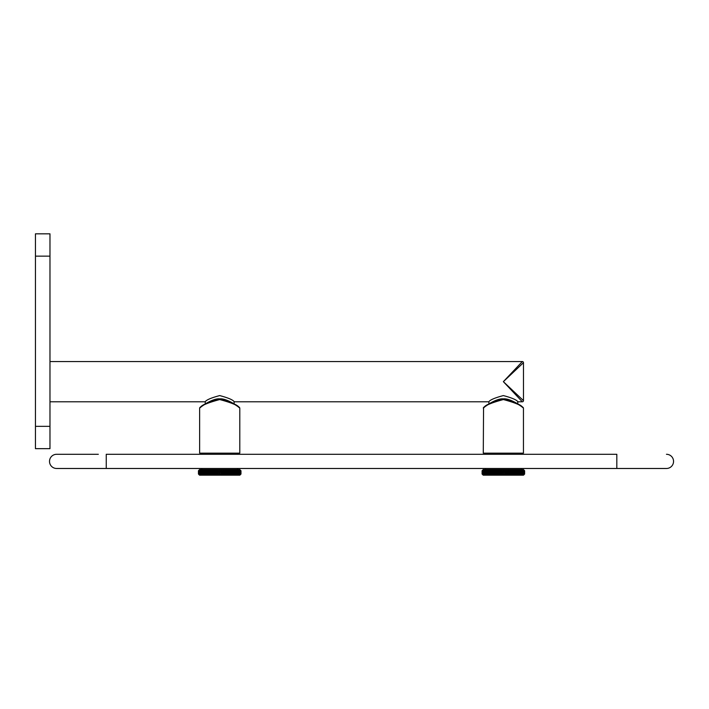 <?xml version="1.0" encoding="UTF-8"?>
<svg xmlns="http://www.w3.org/2000/svg" width="709" height="709" viewBox="0 0 709 709"><rect width="100%" height="100%" fill="white"/><g stroke="black" fill="none" stroke-linecap="round" stroke-linejoin="round"><path stroke-width="1.06" d="M508.486 376.24L507.91 376.851L508.486 376.24M521.682 401.09L503.363 381.664L522.338 361.555L49.976 361.555M520.362 399.69L521.469 400.86L520.362 399.69M238.632 407.037L234.121 404.05M204.511 404.538L201.462 406.567M203.678 404.874L199.628 408.056L199.628 453.157L239.793 453.157L239.793 408.056L236.301 405.247L239.225 407.666M200.594 407.383L200.115 407.71M98.338 454.292L56.614 454.292A7.09 7.09 0 0 0 49.515 461.391A7.09 7.09 0 0 0 56.614 468.481L106.253 468.481L56.614 468.481A7.09 7.09 0 0 1 49.515 461.391A7.09 7.09 0 0 1 56.614 454.292M616.821 468.481L616.821 454.292L106.253 454.292L106.253 468.481L666.46 468.481L106.253 468.481M201.843 453.157L201.843 454.292L237.577 454.292L237.577 453.157M666.46 454.292A7.09 7.09 0 0 1 673.55 461.391A7.09 7.09 0 0 1 666.46 468.481A7.09 7.09 0 0 0 673.55 461.391A7.09 7.09 0 0 0 666.46 454.292A7.09 7.09 0 0 1 673.55 461.391A7.09 7.09 0 0 1 666.46 468.481M493.172 470.749L494.749 469.854L494.838 470.749L496.389 469.854L496.566 470.749L498.081 469.854L498.356 470.749L499.818 469.854L500.173 470.749L501.582 469.854L502.016 470.749L501.582 469.854L502.016 470.749L502.849 470.749L503.363 469.854L503.877 470.749L503.363 474.933L502.849 474.037L502.016 474.037L501.582 474.933L500.997 474.037L500.173 474.037L499.818 474.933L499.163 474.037L498.356 474.037L498.081 474.933L497.355 474.037L496.566 474.037L496.389 474.933L494.838 474.037L494.749 474.933L493.172 474.037L493.172 469.854L492.285 470.749L493.172 469.854L492.285 470.749L492.285 474.037L491.585 474.037L491.674 469.854L490.743 470.749L491.674 469.854L490.743 470.749L490.743 474.037L490.079 474.037L490.265 469.854L489.299 470.749L490.265 469.854L489.299 470.749L489.299 474.037L488.687 474.037L488.953 469.854L487.96 470.749L488.953 469.854L487.96 470.749L487.96 474.037L487.402 474.037L487.748 469.854L486.737 470.749L487.748 469.854L486.737 470.749L486.737 474.037L486.232 474.037L486.666 469.854L485.647 470.749L486.666 469.854L485.647 470.749L485.647 474.037L485.195 474.037L485.195 470.749L485.709 469.854L484.681 470.749L485.709 469.854L484.681 470.749L484.681 474.037L484.3 470.749L484.894 469.854L483.866 470.749L484.894 469.854L483.866 470.749L483.866 474.037L483.547 470.749L484.212 469.854L483.201 470.749L484.212 469.854L483.201 470.749L483.201 474.037L482.953 470.749L483.68 469.854L482.687 470.749L483.68 469.854L482.687 470.749L482.687 474.037L482.501 470.749L483.29 469.854L482.324 470.749L482.217 474.037L482.217 470.749L483.059 469.854L482.129 470.749L482.093 474.037L482.98 474.933L482.093 474.037L482.093 470.749L483.219 469.615L523.499 469.615L524.625 470.749L523.738 469.854L524.625 470.749L524.625 474.037L523.499 475.172L483.219 475.172L482.093 474.037M493.172 474.037L493.172 474.933L492.285 474.037M491.585 474.037L491.674 474.933L490.743 474.037M490.079 474.037L490.265 474.933L489.299 474.037M488.687 474.037L488.953 474.933L487.96 474.037M487.402 474.037L487.748 474.933L486.737 474.037M486.232 474.037L486.666 474.933L485.647 474.037M485.195 474.037L485.709 474.933L484.681 474.037M484.3 474.037L484.894 474.933L483.866 474.037M483.547 474.037L484.212 474.933L483.201 474.037M482.953 474.037L483.68 474.933L482.687 474.037M482.324 474.037L483.29 474.933L482.501 474.037M482.129 474.037L483.059 474.933L482.217 474.037M524.5 470.749L523.428 469.854L524.217 470.749L524.217 474.037L523.428 474.933L524.625 474.037L524.625 470.749L523.659 469.854L524.5 470.749L524.5 474.037M503.363 474.933L503.877 474.037L503.363 474.933L502.849 474.037L503.363 474.933L503.363 469.854L502.849 470.749L503.363 469.854L503.877 470.749L504.702 470.749L505.136 469.854L505.73 470.749L506.545 470.749L506.9 469.854L507.555 470.749L508.371 470.749L508.637 469.854L509.363 470.749L510.152 470.749L510.329 469.854L511.118 470.749L511.88 470.749L511.969 469.854L512.811 470.749L513.546 470.749L513.546 469.854L514.442 470.749L513.546 469.854L514.442 470.749L515.142 470.749L515.044 469.854L515.984 470.749L515.044 469.854L515.984 470.749L516.639 470.749L516.462 469.854L517.428 470.749L516.462 469.854L517.428 470.749L518.031 470.749L517.765 469.854L518.758 470.749L517.765 469.854L518.758 470.749L519.325 470.749L518.97 469.854L519.981 470.749L518.97 469.854L519.981 470.749L520.486 470.749L520.051 469.854L521.08 470.749L520.051 469.854L521.08 470.749L521.009 469.854L522.037 470.749L521.009 469.854L522.037 470.749L521.824 469.854L522.852 470.749L521.824 469.854L522.852 470.749L522.506 469.854L524.217 470.749M524.217 474.037L523.047 474.933L524.04 474.037L523.047 474.933L523.774 474.037L522.506 474.933L523.517 474.037L522.506 474.933L523.171 474.037L521.824 474.933L522.852 474.037L521.824 474.933L522.418 474.037L521.009 474.933L522.037 474.037L521.009 474.933L521.523 474.037L520.051 474.933L521.08 474.037L520.051 474.933L520.486 474.037L518.97 474.933L519.981 474.037L518.97 474.933L519.325 474.037L517.765 474.933L518.758 474.037L517.765 474.933L518.031 474.037L516.462 474.933L517.428 474.037L516.462 474.933L516.639 474.037L515.044 474.933L515.984 474.037L515.044 474.933L515.142 474.037L513.546 474.933L514.442 474.037L513.546 474.933L513.546 474.037L511.969 474.933L511.88 474.037L511.969 474.933L511.88 474.037L510.329 474.933L510.152 474.037L510.329 474.933L510.152 474.037L508.637 474.933L508.371 474.037L508.637 474.933L508.371 474.037L506.9 474.933L506.545 474.037L506.9 474.933L506.545 474.037L505.136 474.933L504.702 474.037L503.877 474.037M209.518 470.749L211.096 469.854L211.185 470.749L212.735 469.854L212.922 470.749L214.437 469.854L214.703 470.749L216.174 469.854L216.52 470.749L217.929 469.854L218.372 470.749L217.929 469.854L218.372 470.749L219.196 470.749L219.71 469.854L220.224 470.749L219.71 474.933L219.196 474.037L218.372 474.037L217.929 474.933L217.344 474.037L216.52 474.037L216.174 474.933L215.509 474.037L214.703 474.037L214.437 474.933L213.71 474.037L212.922 474.037L212.735 474.933L211.185 474.037L211.096 474.933L209.518 474.037L209.518 469.854L208.632 470.749L209.518 469.854L208.632 470.749L208.632 474.037L207.932 474.037L208.021 469.854L207.09 470.749L208.021 469.854L207.09 470.749L207.09 474.037L206.434 474.037L206.611 469.854L205.645 470.749L206.611 469.854L205.645 470.749L205.645 474.037L205.034 474.037L205.3 469.854L204.307 470.749L205.3 469.854L204.307 470.749L204.307 474.037L203.749 474.037L204.103 469.854L203.084 470.749L204.103 469.854L203.084 470.749L203.084 474.037L202.579 474.037L203.013 469.854L201.994 470.749L203.013 469.854L201.994 470.749L201.994 474.037L201.551 470.749L202.065 469.854L201.037 470.749L202.065 469.854L201.037 470.749L201.037 474.037L200.656 470.749L201.241 469.854L200.213 470.749L201.241 469.854L200.213 470.749L200.213 474.037L199.903 470.749L200.558 469.854L199.548 470.749L200.558 469.854L199.548 470.749L199.548 474.037L199.3 470.749L200.027 469.854L199.034 470.749L200.027 469.854L199.034 470.749L199.034 474.037L198.857 470.749L199.646 469.854L198.68 470.749L198.564 474.037L198.564 470.749L199.406 469.854L198.476 470.749L198.44 474.037L199.335 474.933L198.44 474.037L198.44 470.749L199.566 469.615L239.846 469.615L240.98 470.749L240.085 469.854L240.98 470.749L240.98 474.037L239.846 475.172L199.566 475.172L198.44 474.037M209.518 474.037L209.518 474.933L208.632 474.037M207.932 474.037L208.021 474.933L207.09 474.037M206.434 474.037L206.611 474.933L205.645 474.037M205.034 474.037L205.3 474.933L204.307 474.037M203.749 474.037L204.103 474.933L203.084 474.037M202.579 474.037L203.013 474.933L201.994 474.037M201.551 474.037L202.065 474.933L201.037 474.037M200.656 474.037L201.241 474.933L200.213 474.037M199.903 474.037L200.558 474.933L199.548 474.037M199.3 474.037L200.027 474.933L199.034 474.037M198.68 474.037L199.646 474.933L198.857 474.037M198.476 474.037L199.406 474.933L198.564 474.037M240.847 470.749L239.775 469.854L240.564 470.749L240.564 474.037L239.775 474.933L240.98 474.037L240.98 470.749L240.005 469.854L240.847 470.749L240.847 474.037M219.71 474.933L220.224 474.037L219.71 474.933L219.196 474.037L219.71 474.933L219.71 469.854L219.196 470.749L219.71 469.854L220.224 470.749L221.048 470.749L221.483 469.854L222.077 470.749L222.892 470.749L223.246 469.854L223.911 470.749L224.718 470.749L224.983 469.854L225.71 470.749L226.499 470.749L226.676 469.854L227.465 470.749L228.236 470.749L228.325 469.854L229.167 470.749L229.902 470.749L229.902 469.854L230.788 470.749L229.902 469.854L230.788 470.749L231.488 470.749L231.4 469.854L232.33 470.749L231.4 469.854L232.33 470.749L232.986 470.749L232.809 469.854L233.775 470.749L232.809 469.854L233.775 470.749L234.387 470.749L234.121 469.854L235.113 470.749L234.121 469.854L235.113 470.749L235.672 470.749L235.317 469.854L236.327 470.749L235.317 469.854L236.327 470.749L236.833 470.749L236.398 469.854L237.426 470.749L236.398 469.854L237.426 470.749L237.355 469.854L238.384 470.749L237.355 469.854L238.384 470.749L238.18 469.854L239.199 470.749L238.18 469.854L239.199 470.749L238.862 469.854L240.564 470.749M240.564 474.037L239.394 474.933L240.386 474.037L239.394 474.933L240.121 474.037L238.862 474.933L239.872 474.037L238.862 474.933L239.518 474.037L238.18 474.933L239.199 474.037L238.18 474.933L238.765 474.037L237.355 474.933L238.384 474.037L237.355 474.933L237.869 474.037L236.398 474.933L237.426 474.037L236.398 474.933L236.833 474.037L235.317 474.933L236.327 474.037L235.317 474.933L235.672 474.037L234.121 474.933L235.113 474.037L234.121 474.933L234.387 474.037L232.809 474.933L233.775 474.037L232.809 474.933L232.986 474.037L231.4 474.933L232.33 474.037L231.4 474.933L231.488 474.037L229.902 474.933L230.788 474.037L229.902 474.933L229.902 474.037L228.325 474.933L228.236 474.037L228.325 474.933L228.236 474.037L226.676 474.933L226.499 474.037L226.676 474.933L226.499 474.037L224.983 474.933L224.718 474.037L224.983 474.933L224.718 474.037L223.246 474.933L222.892 474.037L223.246 474.933L222.892 474.037L221.483 474.933L221.048 474.037L220.224 474.037M217.344 470.749L217.929 469.854L217.344 470.749L217.344 474.037L217.929 474.933L217.344 474.037M216.174 469.854L216.52 470.749L216.174 469.854L215.509 470.749L216.174 469.854L216.174 474.933L215.509 474.037L216.174 474.933L216.52 474.037L216.174 474.933M214.437 469.854L214.703 470.749L214.437 469.854L213.71 470.749L214.437 469.854L214.437 474.933L213.71 474.037L214.437 474.933L214.703 474.037L214.437 474.933M212.735 469.854L212.922 470.749L212.735 469.854L211.956 470.749L212.735 469.854L212.735 474.933L211.956 474.037L212.735 474.933L212.922 474.037L212.735 474.933M211.096 469.854L211.185 470.749L211.096 469.854L210.254 470.749L211.096 469.854L211.096 474.933L210.254 474.037L211.096 474.933L211.185 474.037L211.096 474.933M201.551 470.749L201.994 470.749M202.579 470.749L203.084 470.749M203.749 470.749L204.307 470.749M205.034 470.749L205.645 470.749M206.434 470.749L207.09 470.749M207.932 470.749L208.632 470.749M218.372 470.749L217.929 474.933L217.929 469.854M210.254 470.749L210.254 474.037M211.185 470.749L211.185 474.037M211.956 470.749L211.956 474.037M212.922 470.749L212.922 474.037M213.71 470.749L213.71 474.037M214.703 470.749L214.703 474.037M215.509 470.749L215.509 474.037M216.52 470.749L216.52 474.037M217.929 474.933L218.372 474.037M219.196 470.749L219.196 474.037M220.224 470.749L219.71 469.854M221.048 470.749L221.048 474.037M228.325 469.854L229.167 470.749L228.325 469.854L228.325 474.933L229.167 474.037L228.325 474.933M226.676 469.854L227.465 470.749L226.676 469.854L226.499 470.749L226.676 474.933L227.465 474.037L226.676 474.933M224.983 469.854L225.71 470.749L224.983 469.854L224.718 470.749L224.983 474.933L225.71 474.037L224.983 474.933M223.246 469.854L223.911 470.749L223.246 469.854L222.892 470.749L223.246 474.933L223.911 474.037L223.246 474.933M221.483 469.854L222.077 470.749L221.483 469.854L221.483 474.933L222.077 474.037L221.483 474.933M222.077 470.749L222.077 474.037M222.892 470.749L222.892 474.037M223.911 470.749L223.911 474.037M224.718 470.749L224.718 474.037M225.71 470.749L225.71 474.037M226.499 470.749L226.499 474.037M227.465 470.749L227.465 474.037M228.236 470.749L228.236 474.037M229.167 470.749L229.167 474.037M229.902 470.749L229.902 474.037M230.788 470.749L230.788 474.037M231.488 470.749L231.488 474.037M232.33 470.749L232.33 474.037M232.986 470.749L232.986 474.037M233.775 470.749L233.775 474.037M234.387 470.749L234.387 474.037M235.113 470.749L235.113 474.037M235.672 470.749L235.672 474.037M236.327 470.749L236.327 474.037M236.833 470.749L236.833 474.037M237.426 470.749L237.426 474.037M237.869 470.749L237.869 474.037M238.384 470.749L238.384 474.037M238.765 470.749L238.765 474.037M239.199 470.749L239.199 474.037M239.518 470.749L239.518 474.037M239.872 470.749L239.872 474.037M240.121 470.749L240.121 474.037M240.386 470.749L240.386 474.037M240.741 470.749L240.741 474.037M240.945 470.749L240.945 474.037M500.997 470.749L501.582 469.854L500.997 470.749L500.997 474.037L501.582 474.933L500.997 474.037M499.818 469.854L500.173 470.749L499.818 469.854L499.163 470.749L499.818 469.854L499.818 474.933L499.163 474.037L499.818 474.933L500.173 474.037L499.818 474.933M498.081 469.854L498.356 470.749L498.081 469.854L497.355 470.749L498.081 469.854L498.081 474.933L497.355 474.037L498.081 474.933L498.356 474.037L498.081 474.933M496.389 469.854L496.566 470.749L496.389 469.854L495.6 470.749L496.389 469.854L496.389 474.933L495.6 474.037L496.389 474.933L496.566 474.037L496.389 474.933M494.749 469.854L494.838 470.749L494.749 469.854L493.907 470.749L494.749 469.854L494.749 474.933L493.907 474.037L494.749 474.933L494.838 474.037L494.749 474.933M485.195 470.749L485.647 470.749M486.232 470.749L486.737 470.749M487.402 470.749L487.96 470.749M488.687 470.749L489.299 470.749M490.079 470.749L490.743 470.749M491.585 470.749L492.285 470.749M502.016 470.749L501.582 474.933L501.582 469.854M493.907 470.749L493.907 474.037M494.838 470.749L494.838 474.037M495.6 470.749L495.6 474.037M496.566 470.749L496.566 474.037M497.355 470.749L497.355 474.037M498.356 470.749L498.356 474.037M499.163 470.749L499.163 474.037M500.173 470.749L500.173 474.037M501.582 474.933L502.016 474.037M502.849 470.749L502.849 474.037M503.877 470.749L503.363 469.854M504.702 470.749L504.702 474.037M511.969 469.854L512.811 470.749L511.969 469.854L511.969 474.933L512.811 474.037L511.969 474.933M510.329 469.854L511.118 470.749L510.329 469.854L510.152 470.749L510.329 474.933L511.118 474.037L510.329 474.933M508.637 469.854L509.363 470.749L508.637 469.854L508.371 470.749L508.637 474.933L509.363 474.037L508.637 474.933M506.9 469.854L507.555 470.749L506.9 469.854L506.545 470.749L506.9 474.933L507.555 474.037L506.9 474.933M505.136 469.854L505.73 470.749L505.136 469.854L505.136 474.933L505.73 474.037L505.136 474.933M505.73 470.749L505.73 474.037M506.545 470.749L506.545 474.037M507.555 470.749L507.555 474.037M508.371 470.749L508.371 474.037M509.363 470.749L509.363 474.037M510.152 470.749L510.152 474.037M511.118 470.749L511.118 474.037M511.88 470.749L511.88 474.037M512.811 470.749L512.811 474.037M513.546 470.749L513.546 474.037M514.442 470.749L514.442 474.037M515.142 470.749L515.142 474.037M515.984 470.749L515.984 474.037M516.639 470.749L516.639 474.037M517.428 470.749L517.428 474.037M518.031 470.749L518.031 474.037M518.758 470.749L518.758 474.037M519.325 470.749L519.325 474.037M519.981 470.749L519.981 474.037M520.486 470.749L520.486 474.037M521.08 470.749L521.08 474.037M521.523 470.749L521.523 474.037M522.037 470.749L522.037 474.037M522.418 470.749L522.418 474.037M522.852 470.749L522.852 474.037M523.171 470.749L523.171 474.037M523.517 470.749L523.517 474.037M523.774 470.749L523.774 474.037M524.04 470.749L524.04 474.037M524.394 470.749L524.394 474.037M524.589 470.749L524.589 474.037M503.363 399.557C491.629 402.668 484.929 405.504 483.281 408.056C484.929 405.504 491.621 402.668 503.363 399.557C515.097 402.668 521.789 405.504 523.446 408.056C521.789 405.504 515.097 402.668 503.363 399.557L503.363 398.875C496.025 398.05 482.625 407.976 483.556 407.515L483.281 453.157L523.446 453.157L523.446 408.056L519.954 405.247L522.879 407.666M484.247 407.383L483.768 407.71M488.164 404.538L485.107 406.567M522.285 407.037L517.765 404.05M219.71 399.557C231.444 402.668 238.135 405.504 239.793 408.056C238.135 405.504 231.444 402.668 219.71 399.557C207.976 402.668 201.276 405.504 199.628 408.056C201.276 405.504 207.976 402.668 219.71 399.557L219.71 399.096C208.295 402.171 201.826 404.936 200.31 407.383C201.826 404.936 208.295 402.171 219.71 399.096C231.125 402.171 237.595 404.936 239.11 407.383C237.595 404.936 231.125 402.171 219.71 399.096M200.399 407.152L205.3 403.838L205.185 401.781C206.337 399.92 211.176 397.846 219.71 395.578C228.236 397.846 233.084 399.911 234.236 401.781L488.838 401.781C489.99 399.92 494.829 397.846 503.363 395.578C511.889 397.846 516.728 399.911 517.88 401.781L522.338 401.781A1.134 1.134 -45 0 0 523.472 400.647L503.363 381.664L523.472 362.689L523.472 400.647L522.622 399.841M484.043 407.152L488.953 403.838L488.838 401.781M49.976 401.781L205.185 401.781M49.976 426.339L49.976 448.664L35.45 448.664L35.45 426.339L49.976 426.339L49.976 233.828L35.45 233.828L35.45 426.339M508.256 377.046L506.678 378.535L508.256 377.046M505.021 380.095L503.363 381.664L504.613 382.842M506.394 384.535L506.846 384.952M503.363 399.096C514.778 402.171 521.239 404.936 522.763 407.383C521.239 404.936 514.778 402.171 503.363 399.096C491.94 402.171 485.479 404.936 483.955 407.383C485.479 404.936 491.94 402.171 503.363 399.096L503.363 398.875C510.693 398.05 524.093 407.967 523.162 407.515L522.763 407.383M503.363 381.664L504.303 382.559M521.31 398.6L520.317 397.66M519.006 396.428L517.88 395.374M516.374 393.947L514.637 392.307M512.749 390.526L504.143 382.408M514.548 371.108L513.13 372.447M35.45 256.153L49.976 256.153M522.338 361.555A1.134 1.134 -135 0 1 523.472 362.689M234.121 403.838L234.706 404.21L234.121 403.838L234.121 401.693M237.577 469.615L237.577 468.481M201.843 469.615L201.843 468.481M521.23 469.615L521.23 468.481M485.488 469.615L485.488 468.481M483.281 408.056L487.313 404.883M517.765 403.838L518.359 404.21L517.765 403.838L517.765 401.693M239.11 407.383L239.518 407.515C240.44 407.967 227.04 398.05 219.71 398.875C212.372 398.05 198.972 407.976 199.903 407.515M521.23 454.292L521.23 453.157M485.488 454.292L485.488 453.157"/></g></svg>
